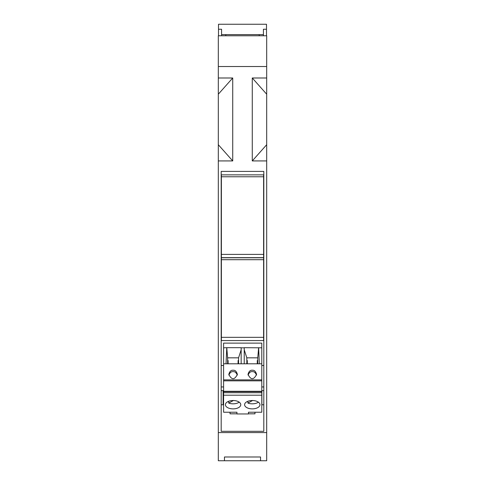 <?xml version="1.0" encoding="UTF-8"?>
<svg xmlns="http://www.w3.org/2000/svg" width="485" height="485" viewBox="0 0 485 485"><rect width="100%" height="100%" fill="white"/><g stroke="black" fill="none" stroke-linecap="round" stroke-linejoin="round"><path stroke-width="0.73" d="M221.19 171.405L263.81 171.405L263.81 431.31L221.19 431.31L221.19 171.405M230.023 413.82L230.023 412.22L230.023 413.82L236.935 413.82M254.977 412.22L254.977 413.82L254.977 412.22M261.791 404.781L263.81 404.781M221.19 404.781L223.591 404.781M248.453 413.82L254.977 413.82M223.591 391.644L223.591 412.22L236.935 412.22L236.935 413.954L248.453 413.954L248.453 412.22L261.791 412.22L261.791 391.644L223.591 391.644L223.591 380.852L261.791 380.852L261.791 391.286L223.591 391.286M225.798 35.769L225.798 34.617L221.578 34.617M263.422 34.617L259.202 34.617L259.202 35.769M223.591 404.09L223.112 404.09M221.578 35.769L221.578 29.239L218.505 29.239L218.505 24.25L266.495 24.25L266.495 29.239L263.422 29.239L263.422 35.769M218.505 29.239L218.505 35.769M259.202 34.617L225.798 34.617M221.19 390.637L223.112 390.637L223.112 404.781M261.888 404.781L261.888 390.637L263.81 390.637M266.495 35.769L266.495 29.239M221.19 386.945L223.591 386.945M261.791 386.945L263.81 386.945M221.19 365.502L223.591 365.502M261.791 365.502L263.81 365.502M263.81 340.555L221.19 340.555M260.542 456.985L260.542 460.75L260.542 456.985L224.458 456.985L224.458 460.75L224.458 456.985M224.458 460.75L266.683 460.75L266.683 432.578L218.317 432.578L218.317 460.75L224.458 460.75M218.317 94.199L218.317 77.994L232.721 77.994L232.721 160.923L218.317 144.718L218.317 94.199L232.721 77.994M232.721 160.923L218.317 160.923L218.317 144.718M218.317 160.923L218.317 432.578M218.317 66.512L266.683 66.512L266.683 35.769L218.317 35.769L218.317 77.994M252.279 77.994L266.683 77.994L266.683 94.199L252.279 77.994L252.279 160.923L266.683 144.718L266.683 160.923L252.279 160.923M266.683 94.199L266.683 144.718M266.683 160.923L266.683 432.578M266.683 66.512L266.683 77.994M223.591 380.852L223.591 347.812L226.762 347.684L227.623 357.833L227.623 363.805M226.762 347.684L241.154 347.684L241.154 363.805L244.228 363.805L244.228 347.684L261.791 347.812L261.791 343.125L223.591 343.125L223.591 347.812M223.591 363.805L226.04 363.805L226.762 347.812M233.097 370.255C235.116 370.019 236.547 371.401 237.377 374.396C234.522 380.113 231.666 380.113 228.811 374.396C229.641 371.401 231.072 370.019 233.097 370.255M252.291 370.255C254.316 370.019 255.74 371.401 256.571 374.396C253.716 380.113 250.86 380.113 248.011 374.396C248.841 371.401 250.266 370.019 252.291 370.255M241.154 363.805L226.04 363.805M223.591 379.876L261.791 379.876L261.791 363.805L244.228 363.805M237.317 375.093C236.231 372.565 234.825 371.413 233.097 371.643C231.363 371.413 229.957 372.565 228.878 375.093M256.51 375.093C255.425 372.565 254.019 371.413 252.291 371.643C250.563 371.413 249.151 372.565 248.071 375.093M261.791 347.812L261.791 363.805M261.791 379.876L261.791 380.852M261.791 391.286L261.791 391.644M228.702 401.265L228.702 403.071A7.675 4.183 180 0 0 239.214 402.168M225.416 404.696A7.675 4.183 180 0 0 233.097 408.879A7.675 4.183 180 0 0 240.772 404.696A7.675 4.183 180 0 0 233.097 400.513A7.675 4.183 180 0 0 225.416 404.696M247.896 401.265L247.896 403.071A7.675 4.183 180 0 0 258.408 402.168M244.61 404.696A7.675 4.183 180 0 0 252.291 408.879A7.675 4.183 180 0 0 259.966 404.696A7.675 4.183 180 0 0 252.291 400.513A7.675 4.183 180 0 0 244.61 404.696M223.591 395.208L261.791 395.208M223.591 392.723L261.791 392.723M244.228 347.812L241.154 347.812M227.623 357.833L238.565 357.833L241.154 349.8M238.565 363.805L238.565 357.833M258.626 347.812L259.348 363.805M257.759 363.805L257.759 357.833L258.626 347.684M244.228 349.8L246.816 357.833L246.816 363.805M228.702 403.071L233.388 400.519M247.896 403.071L252.582 400.519M246.816 357.833L257.759 357.833M228.102 363.805L228.102 360.513L227.623 360.513M238.565 360.513L238.087 360.513L238.087 363.805M257.28 363.805L257.28 360.513L257.759 360.513M246.816 360.513L247.302 360.513L247.302 363.805M221.384 340.573L221.384 259.693L263.616 259.693L263.616 340.573M263.616 259.693L263.616 257.777L221.384 257.777L221.384 259.693M263.616 337.324L221.384 337.324M263.616 257.65L221.384 257.65L221.384 176.77L263.616 176.77L263.616 257.65M263.616 176.77L263.616 174.855L221.384 174.855L221.384 176.77M263.616 254.401L221.384 254.401"/></g></svg>
